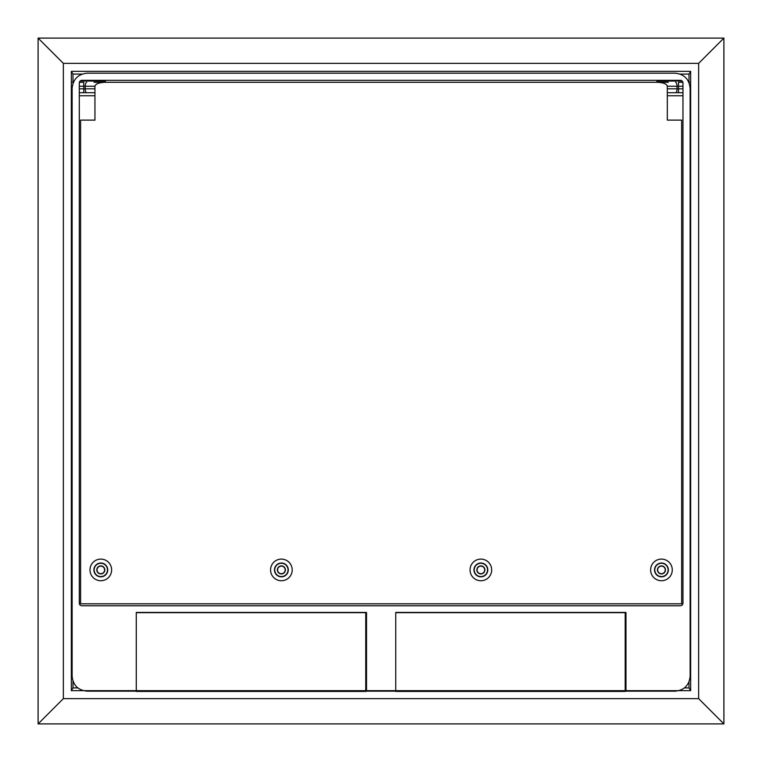 <?xml version="1.0" encoding="UTF-8"?>
<svg xmlns="http://www.w3.org/2000/svg" width="762" height="762" viewBox="0 0 762 762"><rect width="100%" height="100%" fill="white"/><g stroke="black" fill="none" stroke-linecap="round" stroke-linejoin="round"><path stroke-width="1.14" d="M71.342 71.342L690.658 71.342L690.658 690.658L71.342 690.658L71.342 71.342L72.99 74.085L81.991 74.085M625.983 652.186L625.202 652.186M366.532 652.186L365.75 652.186M38.1 723.9L723.9 723.9L723.9 38.1L698.649 63.351L63.351 63.351L38.1 38.1L38.1 723.9L63.351 698.649L63.351 63.351M689.01 82.296L689.01 74.085L690.658 71.342M684.543 687.915L689.01 687.915L689.01 681.933M689.01 687.915L690.658 690.658M71.342 690.658L72.99 687.915L77.714 687.915M365.75 687.915L366.532 687.915M625.202 687.915L625.983 687.915M680.266 74.085L689.01 74.085M72.99 687.915L72.99 681.247M72.99 82.296L72.99 74.085M723.9 723.9L698.649 698.649L698.649 63.351M723.9 38.1L38.1 38.1M366.532 648.929A1.305 1.305 0 0 0 365.75 647.738M366.532 638.499A1.305 1.305 0 0 1 365.75 639.699M100.813 563.27A6.648 6.648 0 0 0 94.164 569.919A6.648 6.648 0 0 0 100.813 576.567A6.648 6.648 0 0 0 107.461 569.919A6.648 6.648 0 0 0 100.813 563.27M100.813 573.938A4.02 4.02 0 0 1 96.793 569.919A4.02 4.02 0 0 1 100.813 565.899A4.02 4.02 0 0 1 104.832 569.919A4.02 4.02 0 0 1 100.813 573.938M281.388 563.27A6.648 6.648 0 0 0 274.739 569.919A6.648 6.648 0 0 0 281.388 576.567A6.648 6.648 0 0 0 288.036 569.919A6.648 6.648 0 0 0 281.388 563.27M281.388 573.938A4.02 4.02 0 0 1 277.368 569.919A4.02 4.02 0 0 1 281.388 565.899A4.02 4.02 0 0 1 285.407 569.919A4.02 4.02 0 0 1 281.388 573.938M281.388 573.71A3.791 3.791 0 0 1 277.597 569.919A3.791 3.791 0 0 1 281.388 566.128A3.791 3.791 0 0 1 285.178 569.919A3.791 3.791 0 0 1 281.388 573.71M100.813 573.71A3.791 3.791 0 0 1 97.022 569.919A3.791 3.791 0 0 1 100.813 566.128A3.791 3.791 0 0 1 104.604 569.919A3.791 3.791 0 0 1 100.813 573.71M105.375 82.296L105.375 81.124L80.181 80.991L79.305 82.953L79.305 603.171A2.61 2.61 0 0 0 81.905 605.771L680.352 605.771A2.61 2.61 0 0 0 682.962 603.171L682.962 82.953L682.076 80.991L656.882 81.124L656.882 82.296M625.983 638.499A1.305 1.305 0 0 1 625.202 639.699M625.983 648.929A1.305 1.305 0 0 0 625.202 647.738M661.445 576.567A6.648 6.648 0 0 1 654.796 569.919A6.648 6.648 0 0 1 661.445 563.27A6.648 6.648 0 0 1 668.103 569.919A6.648 6.648 0 0 1 661.445 576.567M661.445 565.899A4.02 4.02 0 0 0 657.435 569.919A4.02 4.02 0 0 0 661.445 573.938A4.02 4.02 0 0 0 665.464 569.919A4.02 4.02 0 0 0 661.445 565.899M480.87 576.567A6.648 6.648 0 0 1 474.221 569.919A6.648 6.648 0 0 1 480.87 563.27A6.648 6.648 0 0 1 487.518 569.919A6.648 6.648 0 0 1 480.87 576.567M480.87 565.899A4.02 4.02 0 0 0 476.85 569.919A4.02 4.02 0 0 0 480.87 573.938A4.02 4.02 0 0 0 484.889 569.919A4.02 4.02 0 0 0 480.87 565.899M480.87 566.128A3.791 3.791 0 0 0 477.079 569.919A3.791 3.791 0 0 0 480.87 573.71A3.791 3.791 0 0 0 484.661 569.919A3.791 3.791 0 0 0 480.87 566.128M661.445 566.128A3.791 3.791 0 0 0 657.654 569.919A3.791 3.791 0 0 0 661.445 573.71A3.791 3.791 0 0 0 665.245 569.919A3.791 3.791 0 0 0 661.445 566.128M366.532 691.172L395.735 691.172L395.735 612.429L625.983 612.429L625.983 691.172L675.237 691.172C684.238 690.239 689.2 685.257 690.134 676.227L690.134 88.278C689.181 79.172 684.181 74.133 675.142 73.171L87.125 73.171C78.086 74.133 73.085 79.172 72.133 88.278L72.133 676.227C73.066 685.257 78.029 690.239 87.02 691.172L136.274 691.172L136.274 612.429L366.532 612.429L366.532 691.172M682.962 82.953A2.61 2.61 0 0 0 680.352 80.343L81.905 80.343A2.61 2.61 0 0 0 79.305 82.953M79.305 95.774L94.945 95.774M682.962 95.774L667.312 95.774M625.202 660.664L625.983 660.664M625.202 652.843L625.983 652.843M625.202 636.413L625.983 637.194M365.75 660.664L366.532 660.664M365.75 652.843L366.532 652.843M366.532 637.194L365.75 636.413M281.388 559.098A10.82 10.82 0 0 0 270.567 569.919A10.82 10.82 0 0 0 281.388 580.739A10.82 10.82 0 0 0 292.208 569.919A10.82 10.82 0 0 0 281.388 559.098M281.388 576.834A6.906 6.906 0 0 1 274.482 569.919A6.906 6.906 0 0 1 281.388 563.013A6.906 6.906 0 0 1 288.303 569.919A6.906 6.906 0 0 1 281.388 576.834M100.813 559.098A10.82 10.82 0 0 0 89.992 569.919A10.82 10.82 0 0 0 100.813 580.739A10.82 10.82 0 0 0 111.633 569.919A10.82 10.82 0 0 0 100.813 559.098M100.813 576.834A6.906 6.906 0 0 1 93.907 569.919A6.906 6.906 0 0 1 100.813 563.013A6.906 6.906 0 0 1 107.728 569.919A6.906 6.906 0 0 1 100.813 576.834M480.87 580.739A10.82 10.82 0 0 1 470.049 569.919A10.82 10.82 0 0 1 480.87 559.098A10.82 10.82 0 0 1 491.69 569.919A10.82 10.82 0 0 1 480.87 580.739M480.87 563.013A6.906 6.906 0 0 0 473.964 569.919A6.906 6.906 0 0 0 480.87 576.834A6.906 6.906 0 0 0 487.785 569.919A6.906 6.906 0 0 0 480.87 563.013M661.445 580.739A10.82 10.82 0 0 1 650.624 569.919A10.82 10.82 0 0 1 661.445 559.098A10.82 10.82 0 0 1 672.274 569.919A10.82 10.82 0 0 1 661.445 580.739M661.445 563.013A6.906 6.906 0 0 0 654.539 569.919A6.906 6.906 0 0 0 661.445 576.834A6.906 6.906 0 0 0 668.36 569.919A6.906 6.906 0 0 0 661.445 563.013M94.945 88.821L85.23 88.821L85.23 86.211L94.945 86.211L94.945 120.11L80.601 120.11L80.601 603.818L681.657 603.818L681.657 120.11L667.312 120.11L667.312 88.821L677.027 88.821L677.027 86.211L667.312 86.211L667.312 88.821M667.312 86.211C666.664 83.849 663.245 82.544 657.063 82.296L668.264 82.296M657.063 82.296L94.002 82.296M79.305 86.211L83.744 86.211L83.744 82.296L79.381 82.296M73.352 82.296L71.342 82.296M682.962 86.211L678.523 86.211L678.523 82.296L682.876 82.296M688.905 82.296L690.658 82.296M94.945 86.211C95.602 83.849 99.022 82.544 105.204 82.296M669.522 92.726L676.37 92.726M690.658 92.726L690.134 92.726M682.962 92.726L667.312 92.726M86.725 82.296A3.915 1.495 -90 0 0 85.23 86.211L83.744 86.211L83.744 92.726L79.305 92.726L94.945 92.726M71.342 92.726L72.133 92.726L71.342 92.726M92.735 92.726L85.887 92.726M395.735 691.439L625.202 691.439L625.202 612.686L395.735 612.686L395.735 691.439M136.274 691.439L365.75 691.439L365.75 612.686L136.274 612.686L136.274 691.439M625.983 648.805L625.202 648.805M366.522 648.805L365.75 648.805M698.649 698.649L63.351 698.649M675.542 82.296A3.915 1.495 -90 0 1 677.027 86.211L678.523 86.211L678.523 88.821L682.962 88.821M690.134 88.821L690.658 88.821M690.658 86.211L689.991 86.211M675.542 92.726A3.915 1.495 -90 0 0 677.027 88.821L678.523 88.821L678.523 92.726M71.342 86.211L72.276 86.211M86.725 92.726A3.915 1.495 -90 0 1 85.23 88.821L79.305 88.821M72.133 88.821L71.342 88.821"/></g></svg>
